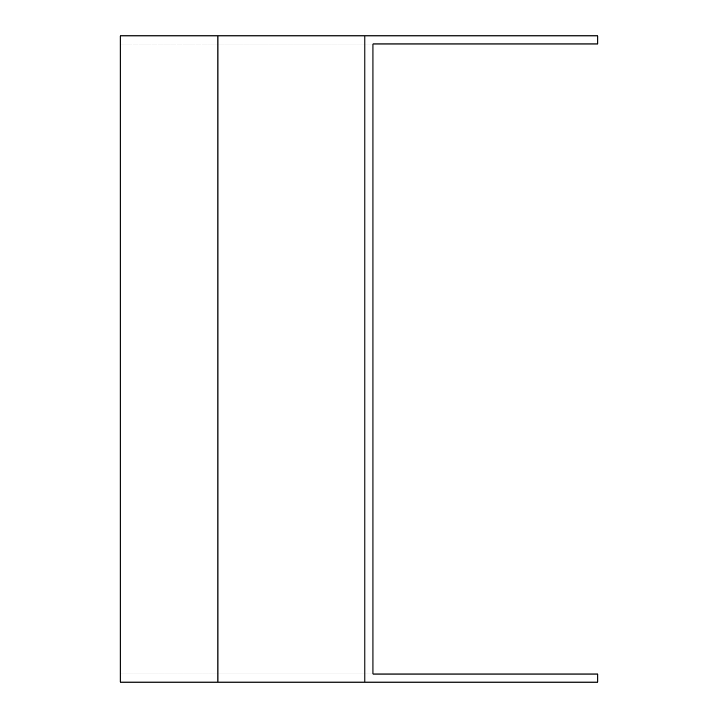<?xml version="1.0" encoding="UTF-8"?>
<svg xmlns="http://www.w3.org/2000/svg" width="718" height="718" viewBox="0 0 718 718"><rect width="100%" height="100%" fill="white"/><g stroke="black" fill="none" stroke-linecap="round" stroke-linejoin="round"><path stroke-width="0.54" stroke-dasharray="3.59 2.69" d="M120.211 43.986L597.789 43.986L597.789 35.9L120.211 35.9L120.211 674.014L597.789 674.014L597.789 682.1L120.211 682.1L120.211 674.014L217.931 674.014L217.931 43.986L120.211 43.986M364.879 682.1L364.879 35.9M217.931 674.014L372.956 674.014L372.956 43.986L217.931 43.986"/><path stroke-width="1.08" d="M364.879 35.9L364.879 682.1L597.789 682.1L597.789 674.014L372.956 674.014L372.956 43.986L597.789 43.986L597.789 35.9L120.211 35.9L120.211 682.1L217.931 682.1L217.931 35.9M364.879 682.1L217.931 682.1"/></g></svg>
